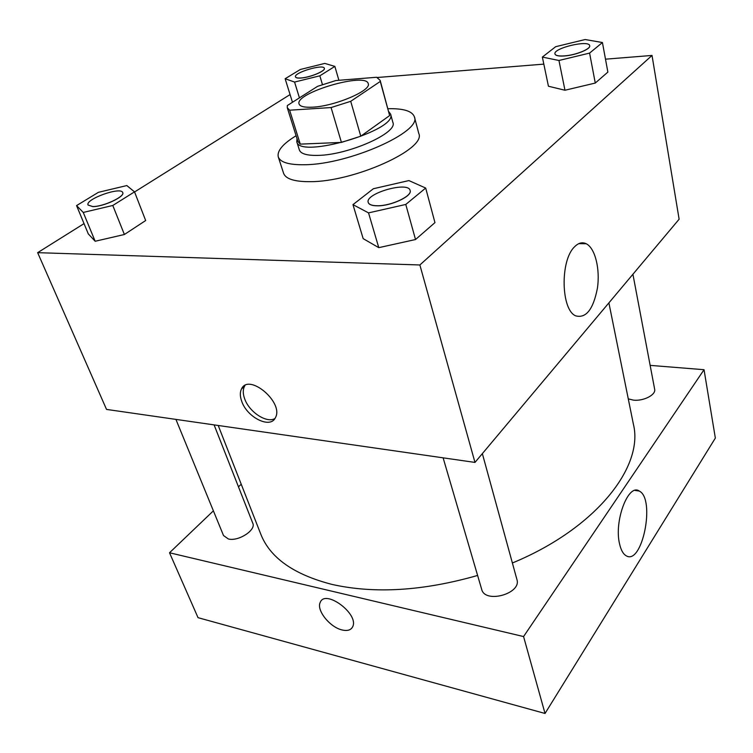 <?xml version="1.0" encoding="UTF-8"?>
<svg xmlns="http://www.w3.org/2000/svg" width="753" height="753" viewBox="0 0 753 753"><rect width="100%" height="100%" fill="white"/><g stroke="black" fill="none" stroke-linecap="round" stroke-linejoin="round"><path stroke-width="1.13" d="M312.749 107.161C304.607 107.604 300.052 106.55 299.082 104.008C294.338 92.996 366.259 71.827 368.226 83.658C371.784 90.398 334.981 106.173 312.749 107.161M350.719 101.316L380.274 81.456L380.161 80.383L376.641 77.258L335.904 80.533L317.578 86.331L287.307 105.561L287.279 107.717L289.623 110.202L331.085 107.557L350.719 101.316L360.781 136.208L389.64 115.576L380.274 81.456M289.623 110.202L300.268 144.134L341.429 142.402L331.085 107.557M300.268 144.134L297.868 141.385L287.279 107.717M380.161 80.383L389.64 115.576M360.781 136.208L341.429 142.402M296.983 138.58L296.776 141.724C299.016 159.363 398.281 130.156 390.6 114.117L388.727 111.576M390.6 114.117L392.897 122.485C398.121 132.782 348.281 155.052 317.954 155.391C306.998 155.636 300.805 153.838 299.383 150.007L296.776 141.724M387.936 108.705C403.457 108.357 412.268 111.068 414.385 116.837C422.188 131.69 348.818 164.521 304.683 164.728C289.096 164.982 280.285 162.375 278.271 156.906C276.916 150.901 282.855 143.851 296.089 135.738M414.385 116.837L418.781 133.479C426.716 148.925 353.995 181.972 310.02 181.671C294.47 181.746 285.66 178.941 283.58 173.265L278.271 156.906M290.074 94.567L134.561 191.968M84.035 223.613L37.65 252.669L419.873 264.971L652.023 55.44L605.497 59.176M543.826 64.127L377.215 77.503M76.561 205.597L88.289 233.882L95.16 241.261L124.386 234.503L145.668 220.535L134.523 191.855L126.824 185.558L98.379 192.335L76.561 205.597L83.254 212.44L112.79 205.475L134.523 191.855M542.358 57.077L548.438 86.237L564.966 90.238L595.275 83.056L607.869 72.09L602.428 42.526L585.137 39.532L555.676 46.695L542.358 57.077L558.952 60.485L589.59 53.096L602.428 42.526M352.969 204.637L363.162 238.626L378.778 247.652L415.524 239.529L434.952 222.615L425.69 188.052L408.898 180.579L373.375 188.739L352.969 204.637L368.537 212.883L405.782 204.449L425.69 188.052M37.65 252.669L106.531 409.416L474.974 462.417L679.121 219.208L652.023 55.44M574.473 246.89C578.389 242.88 582.314 241.835 586.267 243.765C595.19 248.226 600.254 269.132 597.411 288.211C593.279 309.398 586.032 318.604 575.668 315.836C561.004 309.991 559.987 260.482 574.473 246.89M474.974 462.417L419.873 264.971M241.769 401.443C239.943 396.445 239.859 392.266 241.515 388.925C248.763 372.594 284.295 402.676 275.382 417.717C270.468 429.059 247.219 417.604 241.769 401.443M244.989 385.498L244.461 386.374C242.795 389.715 242.871 393.885 244.687 398.883C249.252 412.117 266.741 423.572 274.92 418.517M583.283 242.861L584.469 243.727M477.609 575.452C423.365 590.964 374.89 593.966 332.177 584.46C293.755 574.577 269.922 557.747 260.707 533.962L218.219 425.483M608.895 302.875L633.405 424.268C643.994 466.408 596.527 528.267 512.379 562.99M443.122 457.833L481.685 589.345C484.923 603.962 521.829 593.656 516.916 579.499L482.353 453.626M214.097 424.89L252.792 523.241C256.302 530.046 238.428 541.68 228.375 538.979L223.519 535.552L175.92 419.402M632.915 274.261L654.649 389.179C656.192 394.798 643.476 401.368 633.367 400.116L628.275 398.874M169.519 552.768L523.57 636.558L704.036 369.704L715.35 438.077L545.031 713.467L198.039 617.676L169.519 552.768L213.391 510.835M238.475 486.862L241.224 484.226M704.036 369.704L650.15 365.374M619.597 544.043C613.817 521.123 628.388 482.965 639.259 491.05C655.741 498.787 642.187 566.303 625.988 555.658C623.098 553.888 620.971 550.01 619.597 544.043M545.031 713.467L523.57 636.558M320.223 602.409L320.232 602.409C316.156 610.005 329.786 627.193 341.975 629.922C329.776 627.193 316.147 610.015 320.223 602.409C325.145 588.742 359.256 614.072 352.705 626.684C350.983 630.129 347.397 631.212 341.975 629.932C346.484 631.023 349.769 630.421 351.839 628.106M410.131 190.528L410.112 190.443C412.531 195.959 391.108 206.04 377.338 205.748C372.029 205.691 368.998 204.59 368.236 202.444C364.678 193.502 408.418 180.965 410.112 190.443L410.131 190.528C412.55 196.034 391.127 206.124 377.357 205.823C372.057 205.767 369.017 204.665 368.255 202.519L368.245 202.482M363.162 238.626L378.778 247.652L368.537 212.883M378.778 247.652L415.524 239.529L405.782 204.449M415.524 239.529L434.952 222.615M589.693 45.754L589.693 45.782C590.879 49.049 575.876 55.157 564.637 55.938C558.764 56.353 555.535 55.703 554.961 53.99L554.952 53.952C552.956 48.145 589.232 39.532 589.684 45.717C590.86 48.983 575.866 55.082 564.628 55.873C558.754 56.287 555.526 55.637 554.952 53.924L554.961 53.99M548.438 86.237L564.966 90.238L558.952 60.485M564.966 90.238L595.275 83.056L589.59 53.096M595.275 83.056L607.869 72.09M122.711 192.608L122.73 192.636C125.262 196.58 103.227 206.906 92.723 206.595L88.063 205.014C84.91 199.216 121.12 186.302 122.701 192.57C125.233 196.514 103.199 206.84 92.694 206.529L88.082 205.051M88.289 233.882L95.16 241.261L83.254 212.44M95.16 241.261L124.386 234.503L112.79 205.475M124.386 234.503L145.668 220.535M324.807 63.403L300.343 69.483L285.133 78.736L294.564 82.058L319.837 75.818L334.859 66.405L324.807 63.403M324.355 68.335L324.336 68.278C325.738 70.895 310.292 77.371 301.087 77.964C297.727 78.218 295.863 77.851 295.477 76.872C293.51 72.693 323.668 63.713 324.336 68.278L324.355 68.335C325.757 70.961 310.311 77.427 301.106 78.02C297.746 78.274 295.882 77.917 295.496 76.938L295.487 76.9M292.475 102.276L285.133 78.736M299.44 97.852L294.564 82.058M322.444 84.581L319.837 75.818M338.897 80.298L334.859 66.405M586.267 243.765L578.841 243.633M241.515 388.925L244.461 386.374M639.259 491.05L634.986 490.429"/></g></svg>
